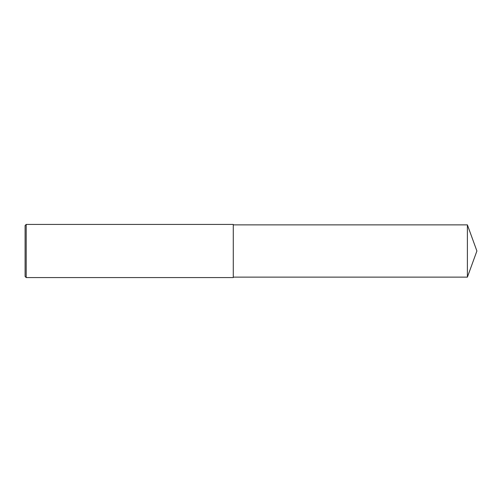 <?xml version="1.0" encoding="UTF-8"?>
<svg xmlns="http://www.w3.org/2000/svg" width="502" height="502" viewBox="0 0 502 502"><rect width="100%" height="100%" fill="white"/><g stroke="black" fill="none" stroke-linecap="round" stroke-linejoin="round"><path stroke-width="0.75" d="M26.204 224.425L25.1 225.53L25.1 276.47L26.204 277.575L26.204 224.425L233.279 224.425L233.279 277.575L26.204 277.575M467.387 224.865L467.387 277.135L476.9 251L467.387 224.865L233.279 224.865M467.387 277.135L233.279 277.135"/></g></svg>
